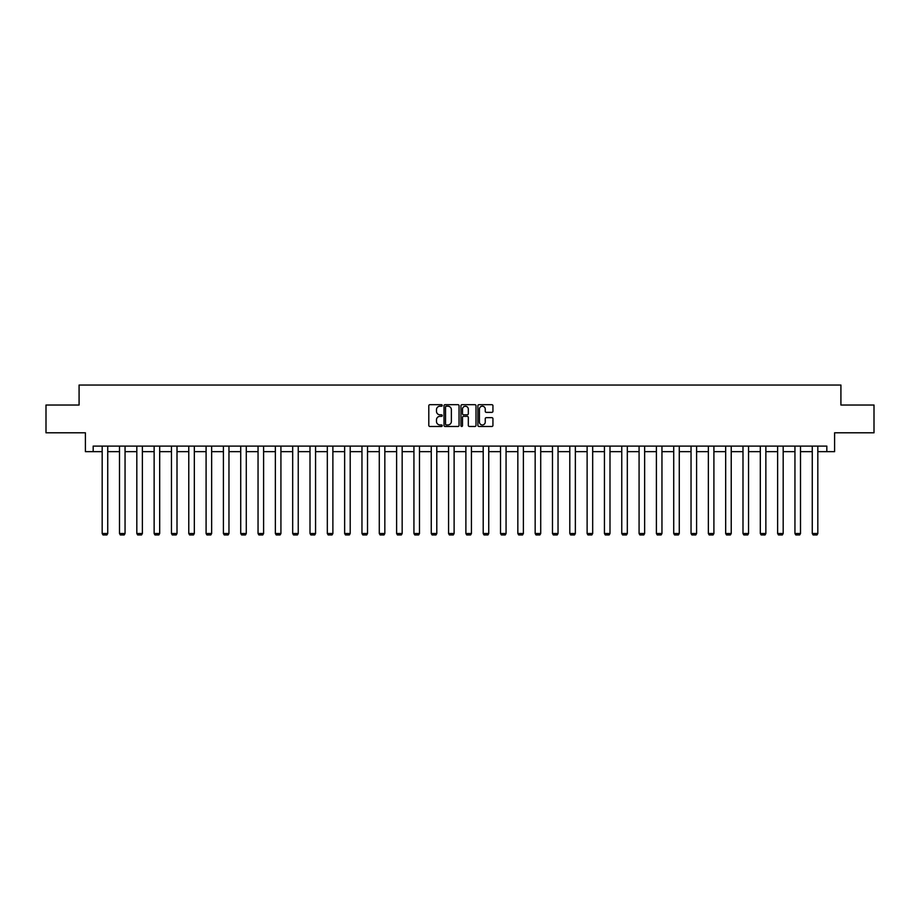 <?xml version="1.0" encoding="UTF-8"?>
<svg xmlns="http://www.w3.org/2000/svg" width="920" height="920" viewBox="0 0 920 920"><rect width="100%" height="100%" fill="white"/><g stroke="black" fill="none" stroke-linecap="round" stroke-linejoin="round"><path stroke-width="1.38" d="M442.232 405.444A0.759 0.759 0 0 0 441.473 404.685L429.893 404.685A1.092 1.092 0 0 0 428.8 405.777L428.8 425.385A1.092 1.092 0 0 0 429.893 426.478L441.473 426.478A0.759 0.759 0 0 0 442.232 425.718A0.759 0.759 0 0 0 441.473 424.948L439.978 424.948A3.484 3.484 0 0 1 436.494 421.463L436.494 419.83A3.484 3.484 0 0 1 439.978 416.346L441.473 416.346A0.759 0.759 0 0 0 442.232 415.575A0.759 0.759 0 0 0 441.473 414.816L439.978 414.816A3.484 3.484 0 0 1 436.494 411.332L436.494 409.699A3.484 3.484 0 0 1 439.978 406.203L441.473 406.203A0.759 0.759 0 0 0 442.232 405.444M491.843 412.367A1.092 1.092 0 0 0 492.936 411.274L492.936 405.777A1.092 1.092 0 0 0 491.843 404.685L478.986 404.685A1.092 1.092 0 0 0 477.894 405.777L477.894 425.385A1.092 1.092 0 0 0 478.986 426.478L491.843 426.478A1.092 1.092 0 0 0 492.936 425.385L492.936 418.738A1.092 1.092 0 0 0 491.843 417.645L486.346 417.645A1.092 1.092 0 0 0 485.254 418.738L485.254 422.038A2.909 2.909 0 0 1 482.344 424.948A2.909 2.909 0 0 1 479.423 422.038L479.423 409.124A2.909 2.909 0 0 1 482.344 406.203A2.909 2.909 0 0 1 485.254 409.124L485.254 411.274A1.092 1.092 0 0 0 486.346 412.367L491.843 412.367M93.184 451.662L93.184 446.108L826.815 446.108L826.815 451.662L834.589 451.662L834.589 432.791L874 432.791L874 405.03L840.914 405.03L840.914 385.054L79.085 385.054L79.085 405.03L46 405.03L46 432.791L85.41 432.791L85.41 451.662L102.177 451.662M459.046 405.777A1.092 1.092 0 0 0 457.953 404.685L445.096 404.685A1.092 1.092 0 0 0 444.003 405.777L444.003 425.385A1.092 1.092 0 0 0 445.096 426.478L457.953 426.478A1.092 1.092 0 0 0 459.046 425.385L459.046 405.777M462.047 404.685L474.904 404.685A1.092 1.092 0 0 1 475.996 405.777L475.996 425.385A1.092 1.092 0 0 1 474.904 426.478L469.395 426.478A1.092 1.092 0 0 1 468.315 425.385L468.315 417.438A1.092 1.092 0 0 0 467.222 416.346L463.565 416.346A1.092 1.092 0 0 0 462.484 417.438L462.484 425.718A0.759 0.759 0 0 1 461.713 426.478A0.759 0.759 0 0 1 460.954 425.718L460.954 405.777A1.092 1.092 0 0 1 462.047 404.685M107.732 451.662L119.496 451.662M125.051 451.662L136.815 451.662M142.37 451.662L154.135 451.662M159.689 451.662L171.453 451.662M177.008 451.662L188.772 451.662M194.327 451.662L206.091 451.662M211.646 451.662L223.41 451.662M228.965 451.662L240.73 451.662M246.284 451.662L258.048 451.662M263.603 451.662L275.367 451.662M280.922 451.662L292.686 451.662M298.241 451.662L310.005 451.662M315.56 451.662L327.324 451.662M332.879 451.662L344.643 451.662M350.198 451.662L361.962 451.662M367.517 451.662L379.281 451.662M384.836 451.662L396.612 451.662M402.155 451.662L413.931 451.662M419.474 451.662L431.25 451.662M436.793 451.662L448.569 451.662M454.112 451.662L465.888 451.662M471.431 451.662L483.207 451.662M488.75 451.662L500.526 451.662M506.069 451.662L517.845 451.662M523.388 451.662L535.164 451.662M540.718 451.662L552.483 451.662M558.037 451.662L569.802 451.662M575.356 451.662L587.121 451.662M592.675 451.662L604.44 451.662M609.994 451.662L621.759 451.662M627.313 451.662L639.078 451.662M644.632 451.662L656.397 451.662M661.952 451.662L673.716 451.662M679.27 451.662L691.035 451.662M696.589 451.662L708.354 451.662M713.908 451.662L725.673 451.662M731.227 451.662L742.992 451.662M748.546 451.662L760.311 451.662M765.865 451.662L777.63 451.662M783.184 451.662L794.949 451.662M800.504 451.662L812.268 451.662M817.822 451.662L826.815 451.662M446.292 406.203A0.759 0.759 0 0 0 445.533 406.973L445.533 424.189A0.759 0.759 0 0 0 446.292 424.948L447.879 424.948A3.484 3.484 0 0 0 451.363 421.463L451.363 409.699A3.484 3.484 0 0 0 447.879 406.203L446.292 406.203M468.315 409.181A2.909 2.909 0 0 0 465.393 406.26A2.909 2.909 0 0 0 462.484 409.181L462.484 413.724A1.092 1.092 0 0 0 463.565 414.816L467.222 414.816A1.092 1.092 0 0 0 468.315 413.724L468.315 409.181M107.732 446.108L107.732 533.508L102.177 533.508L102.177 446.108M107.732 533.508L106.892 534.945L103.005 534.945L102.177 533.508M125.051 446.108L125.051 533.508L119.496 533.508L119.496 446.108M125.051 533.508L124.212 534.945L120.324 534.945L119.496 533.508M142.37 446.108L142.37 533.508L136.815 533.508L136.815 446.108M142.37 533.508L141.53 534.945L137.643 534.945L136.815 533.508M159.689 446.108L159.689 533.508L154.135 533.508L154.135 446.108M159.689 533.508L158.849 534.945L154.962 534.945L154.135 533.508M177.008 446.108L177.008 533.508L171.453 533.508L171.453 446.108M177.008 533.508L176.168 534.945L172.281 534.945L171.453 533.508M194.327 446.108L194.327 533.508L188.772 533.508L188.772 446.108M194.327 533.508L193.487 534.945L189.612 534.945L188.772 533.508M211.646 446.108L211.646 533.508L206.091 533.508L206.091 446.108M211.646 533.508L210.806 534.945L206.931 534.945L206.091 533.508M228.965 446.108L228.965 533.508L223.41 533.508L223.41 446.108M228.965 533.508L228.125 534.945L224.25 534.945L223.41 533.508M246.284 446.108L246.284 533.508L240.73 533.508L240.73 446.108M246.284 533.508L245.456 534.945L241.569 534.945L240.73 533.508M263.603 446.108L263.603 533.508L258.048 533.508L258.048 446.108M263.603 533.508L262.775 534.945L258.888 534.945L258.048 533.508M280.922 446.108L280.922 533.508L275.367 533.508L275.367 446.108M280.922 533.508L280.094 534.945L276.207 534.945L275.367 533.508M298.241 446.108L298.241 533.508L292.686 533.508L292.686 446.108M298.241 533.508L297.413 534.945L293.526 534.945L292.686 533.508M315.56 446.108L315.56 533.508L310.005 533.508L310.005 446.108M315.56 533.508L314.732 534.945L310.845 534.945L310.005 533.508M332.879 446.108L332.879 533.508L327.324 533.508L327.324 446.108M332.879 533.508L332.051 534.945L328.164 534.945L327.324 533.508M350.198 446.108L350.198 533.508L344.643 533.508L344.643 446.108M350.198 533.508L349.37 534.945L345.483 534.945L344.643 533.508M367.517 446.108L367.517 533.508L361.962 533.508L361.962 446.108M367.517 533.508L366.689 534.945L362.802 534.945L361.962 533.508M384.836 446.108L384.836 533.508L379.281 533.508L379.281 446.108M384.836 533.508L384.008 534.945L380.121 534.945L379.281 533.508M402.155 446.108L402.155 533.508L396.612 533.508L396.612 446.108M402.155 533.508L401.327 534.945L397.44 534.945L396.612 533.508M419.474 446.108L419.474 533.508L413.931 533.508L413.931 446.108M419.474 533.508L418.646 534.945L414.759 534.945L413.931 533.508M436.793 446.108L436.793 533.508L431.25 533.508L431.25 446.108M436.793 533.508L435.965 534.945L432.078 534.945L431.25 533.508M454.112 446.108L454.112 533.508L448.569 533.508L448.569 446.108M454.112 533.508L453.284 534.945L449.397 534.945L448.569 533.508M471.431 446.108L471.431 533.508L465.888 533.508L465.888 446.108M471.431 533.508L470.603 534.945L466.716 534.945L465.888 533.508M488.75 446.108L488.75 533.508L483.207 533.508L483.207 446.108M488.75 533.508L487.922 534.945L484.035 534.945L483.207 533.508M506.069 446.108L506.069 533.508L500.526 533.508L500.526 446.108M506.069 533.508L505.241 534.945L501.354 534.945L500.526 533.508M523.388 446.108L523.388 533.508L517.845 533.508L517.845 446.108M523.388 533.508L522.56 534.945L518.673 534.945L517.845 533.508M540.718 446.108L540.718 533.508L535.164 533.508L535.164 446.108M540.718 533.508L539.879 534.945L535.992 534.945L535.164 533.508M558.037 446.108L558.037 533.508L552.483 533.508L552.483 446.108M558.037 533.508L557.198 534.945L553.311 534.945L552.483 533.508M575.356 446.108L575.356 533.508L569.802 533.508L569.802 446.108M575.356 533.508L574.517 534.945L570.63 534.945L569.802 533.508M592.675 446.108L592.675 533.508L587.121 533.508L587.121 446.108M592.675 533.508L591.836 534.945L587.949 534.945L587.121 533.508M609.994 446.108L609.994 533.508L604.44 533.508L604.44 446.108M609.994 533.508L609.155 534.945L605.268 534.945L604.44 533.508M627.313 446.108L627.313 533.508L621.759 533.508L621.759 446.108M627.313 533.508L626.474 534.945L622.587 534.945L621.759 533.508M644.632 446.108L644.632 533.508L639.078 533.508L639.078 446.108M644.632 533.508L643.793 534.945L639.906 534.945L639.078 533.508M661.952 446.108L661.952 533.508L656.397 533.508L656.397 446.108M661.952 533.508L661.112 534.945L657.225 534.945L656.397 533.508M679.27 446.108L679.27 533.508L673.716 533.508L673.716 446.108M679.27 533.508L678.431 534.945L674.544 534.945L673.716 533.508M696.589 446.108L696.589 533.508L691.035 533.508L691.035 446.108M696.589 533.508L695.75 534.945L691.874 534.945L691.035 533.508M713.908 446.108L713.908 533.508L708.354 533.508L708.354 446.108M713.908 533.508L713.069 534.945L709.193 534.945L708.354 533.508M731.227 446.108L731.227 533.508L725.673 533.508L725.673 446.108M731.227 533.508L730.388 534.945L726.512 534.945L725.673 533.508M748.546 446.108L748.546 533.508L742.992 533.508L742.992 446.108M748.546 533.508L747.718 534.945L743.831 534.945L742.992 533.508M765.865 446.108L765.865 533.508L760.311 533.508L760.311 446.108M765.865 533.508L765.037 534.945L761.15 534.945L760.311 533.508M783.184 446.108L783.184 533.508L777.63 533.508L777.63 446.108M783.184 533.508L782.356 534.945L778.469 534.945L777.63 533.508M800.504 446.108L800.504 533.508L794.949 533.508L794.949 446.108M800.504 533.508L799.675 534.945L795.788 534.945L794.949 533.508M817.822 446.108L817.822 533.508L812.268 533.508L812.268 446.108M817.822 533.508L816.994 534.945L813.107 534.945L812.268 533.508"/></g></svg>
